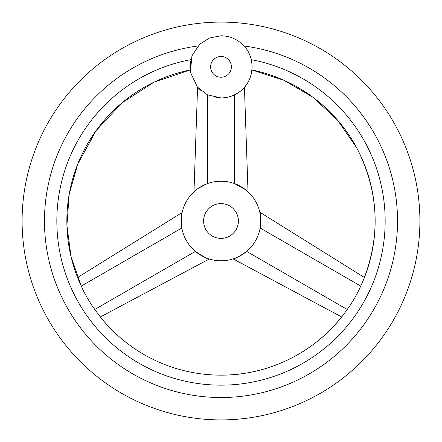 <?xml version="1.0" encoding="UTF-8"?>
<svg xmlns="http://www.w3.org/2000/svg" width="442" height="442" viewBox="0 0 442 442"><rect width="100%" height="100%" fill="white"/><g stroke="black" fill="none" stroke-linecap="round" stroke-linejoin="round"><path stroke-width="0.66" d="M221 419.9A198.9 198.9 0 0 0 419.9 221A198.9 198.9 0 0 0 221 22.1A198.9 198.9 0 0 0 22.1 221A198.9 198.9 0 0 0 221 419.9M244.028 45.985A176.524 176.524 0 0 1 397.148 232.542A176.524 176.524 0 0 1 221 397.524A176.524 176.524 0 0 1 44.852 232.542A176.524 176.524 0 0 1 197.972 45.985M198.69 88.488A31.078 31.078 0 0 0 200.48 90.196M215.917 97.511A31.078 31.078 0 0 0 218.812 97.853M363.075 280.808C380.617 236.708 378.982 193.336 358.175 150.683C337.384 109.533 297.14 78.969 251.918 69.985A154.148 154.148 0 0 1 363.075 280.808L358.782 290.405L354.617 298.14L349.998 305.621L343.832 314.135A154.148 154.148 0 0 1 98.168 314.135L92.002 305.621L87.383 298.14L83.218 290.405L78.925 280.808A154.148 154.148 0 0 1 190.082 69.985L190.485 60.963M190.403 61.416L189.938 65.819M189.922 66.626L189.95 68.156M234.498 94.848L234.498 183.579L245.586 189.728M251.951 69.676L252.039 68.422M252.078 66.527L251.901 63.554M251.233 59.653L251.233 59.653C252.476 73.245 252.476 73.245 251.233 59.653A164.153 164.153 0 0 1 221 385.153A164.153 164.153 0 0 1 190.767 59.653M243.653 88.129L244.028 87.72A31.078 31.078 0 0 0 248.702 52.764M204.757 257.31L195.342 251.399C202.889 256.564 207.519 259.1 209.237 259.001C207.281 258.962 202.651 256.426 195.342 251.399L94.665 309.527M100.367 316.953L209.237 259.001L208.011 258.598M221 181.22A39.78 39.78 0 0 0 181.22 221A39.78 39.78 0 0 0 221 260.78A39.78 39.78 0 0 0 260.78 221A39.78 39.78 0 0 0 221 181.22M207.502 183.579C199.254 187.53 194.745 190.275 193.972 191.811C194.983 190.137 199.491 187.391 207.502 183.579C199.254 187.53 194.745 190.275 193.972 191.811C194.983 190.137 199.491 187.391 207.502 183.579L207.502 94.848M181.839 227.989L181.518 225.851M181.435 225.138L181.242 222.271M181.237 222.099L181.408 217.166M182.132 212.541L77.582 277.493M181.844 228.017C181.143 219.177 181.264 213.9 182.209 212.188C181.264 213.624 181.143 218.9 181.844 228.017L81.162 286.145M246.636 251.421L244.94 252.769M244.365 253.194L241.978 254.796M241.835 254.89L237.476 257.211M235.453 258.062L233.774 258.675M233.111 258.89L341.638 316.958M246.658 251.399C239.349 256.426 234.719 258.962 232.763 259.001C234.481 259.1 239.111 256.564 246.658 251.399L347.335 309.527M260.57 216.912L260.156 228.017C260.857 218.9 260.736 213.624 259.791 212.188C260.736 213.9 260.857 219.177 260.156 228.017L360.838 286.145M364.418 277.499L259.791 212.188L260.056 213.447M234.525 183.59L236.542 184.38M237.199 184.668L239.779 185.933M239.929 186.016L244.122 188.629M244.885 189.187L247.238 191.104M247.758 191.568L246.879 190.789M221 238.404A17.404 17.404 0 0 0 238.404 221A17.404 17.404 0 0 0 221 203.596A17.404 17.404 0 0 0 203.596 221A17.404 17.404 0 0 0 221 238.404M221 56.471A10.381 10.381 0 0 0 210.619 66.852A10.381 10.381 0 0 0 221 77.234A10.381 10.381 0 0 0 231.381 66.852A10.381 10.381 0 0 0 221 56.471M78.925 280.808L77.223 276.582M98.168 314.135L100.975 317.726M251.918 69.985L283.852 80.251L312.814 97.179L337.423 119.97L356.517 147.545M343.832 314.135C315.373 352.169 268.504 375.451 221 375.147M190.077 69.985L154.009 82.168L122.031 102.82L96.085 130.677L77.759 164.048L69.206 194.182L66.919 225.431L70.991 256.487L81.267 286.084M244.426 87.273L248.028 191.811M197.574 87.273L193.972 191.811M221 97.931L207.326 94.759L197.37 87.035L190.386 72.195L191.927 55.869L199.723 44.2L209.558 37.957L221 35.774C230.276 35.946 238.05 39.454 244.31 46.299C256.669 59.482 253.714 82.864 238.47 92.555C233.183 96.096 227.359 97.886 221 97.931"/></g></svg>
